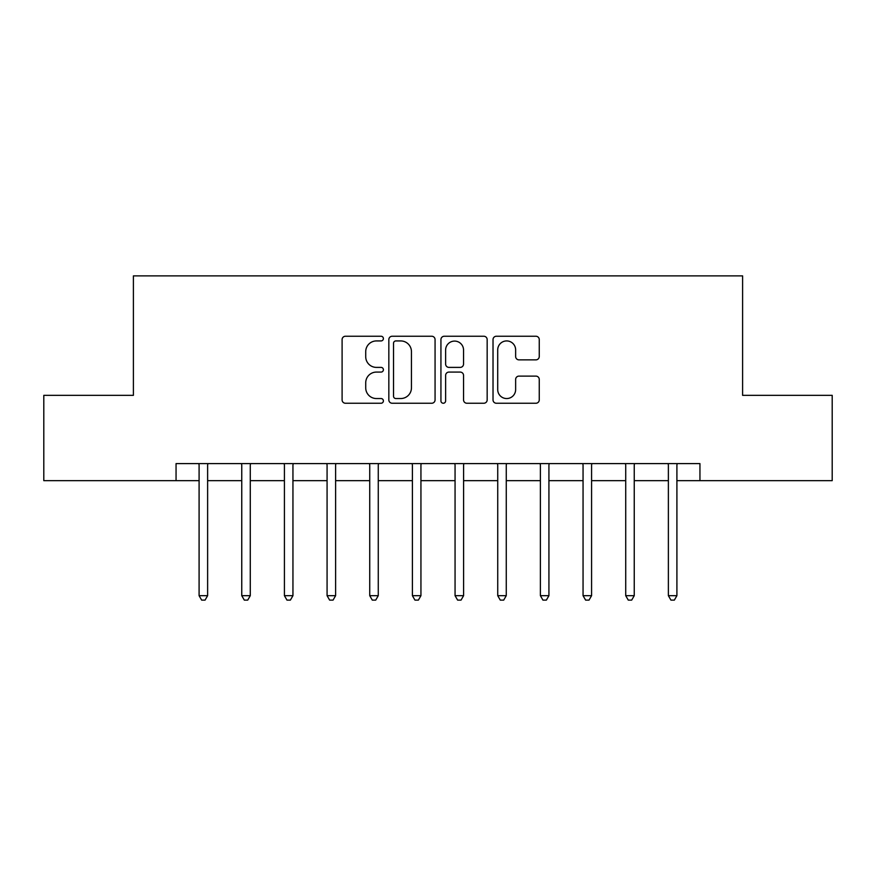 <?xml version="1.0" encoding="UTF-8"?>
<svg xmlns="http://www.w3.org/2000/svg" width="876" height="876" viewBox="0 0 876 876"><rect width="100%" height="100%" fill="white"/><g stroke="black" fill="none" stroke-linecap="round" stroke-linejoin="round"><path stroke-width="1.31" d="M383.392 338.585A2.343 2.343 0 0 0 381.049 336.242L345.451 336.242A3.351 3.351 0 0 0 342.1 339.592L342.1 399.894A3.351 3.351 0 0 0 345.451 403.245L381.049 403.245A2.343 2.343 0 0 0 383.392 400.901A2.343 2.343 0 0 0 381.049 398.547L376.439 398.547A10.72 10.72 0 0 1 365.719 387.827L365.719 382.801A10.72 10.72 0 0 1 376.439 372.081L381.049 372.081A2.343 2.343 0 0 0 383.392 369.738A2.343 2.343 0 0 0 381.049 367.394L376.439 367.394A10.72 10.72 0 0 1 365.719 356.674L365.719 351.648A10.72 10.72 0 0 1 376.439 340.928L381.049 340.928A2.343 2.343 0 0 0 383.392 338.585M535.904 359.861A3.351 3.351 0 0 0 539.255 356.51L539.255 339.592A3.351 3.351 0 0 0 535.904 336.242L496.374 336.242A3.351 3.351 0 0 0 493.024 339.592L493.024 399.894A3.351 3.351 0 0 0 496.374 403.245L535.904 403.245A3.351 3.351 0 0 0 539.255 399.894L539.255 379.45A3.351 3.351 0 0 0 535.904 376.111L518.986 376.111A3.351 3.351 0 0 0 515.635 379.45L515.635 389.59A8.957 8.957 0 0 1 506.678 398.547A8.957 8.957 0 0 1 497.71 389.59L497.71 349.896A8.957 8.957 0 0 1 506.678 340.928A8.957 8.957 0 0 1 515.635 349.896L515.635 356.51A3.351 3.351 0 0 0 518.986 359.861L535.904 359.861M176.054 480.661L43.8 480.661L43.8 395.339L133.393 395.339L133.393 275.885L742.607 275.885L742.607 395.339L832.2 395.339L832.2 480.661L699.946 480.661L699.946 463.601L176.054 463.601L176.054 480.661L199.093 480.661M435.065 339.592A3.351 3.351 0 0 0 431.715 336.242L392.185 336.242A3.351 3.351 0 0 0 388.834 339.592L388.834 399.894A3.351 3.351 0 0 0 392.185 403.245L431.715 403.245A3.351 3.351 0 0 0 435.065 399.894L435.065 339.592M444.285 336.242L483.815 336.242A3.351 3.351 0 0 1 487.165 339.592L487.165 399.894A3.351 3.351 0 0 1 483.815 403.245L466.897 403.245A3.351 3.351 0 0 1 463.546 399.894L463.546 375.432A3.351 3.351 0 0 0 460.196 372.081L448.972 372.081A3.351 3.351 0 0 0 445.621 375.432L445.621 400.901A2.343 2.343 0 0 1 443.278 403.245A2.343 2.343 0 0 1 440.935 400.901L440.935 339.592A3.351 3.351 0 0 1 444.285 336.242M207.623 480.661L241.754 480.661M250.284 480.661L284.415 480.661M292.945 480.661L327.076 480.661M335.607 480.661L369.738 480.661M378.268 480.661L412.399 480.661M420.94 480.661L455.06 480.661M463.601 480.661L497.732 480.661M506.262 480.661L540.393 480.661M548.923 480.661L583.055 480.661M591.585 480.661L625.716 480.661M634.246 480.661L668.377 480.661M676.907 480.661L699.946 480.661M395.875 340.928A2.343 2.343 0 0 0 393.532 343.272L393.532 396.204A2.343 2.343 0 0 0 395.875 398.547L400.726 398.547A10.72 10.72 0 0 0 411.446 387.827L411.446 351.648A10.72 10.72 0 0 0 400.726 340.928L395.875 340.928M463.546 350.061A8.957 8.957 0 0 0 454.578 341.092A8.957 8.957 0 0 0 445.621 350.061L445.621 364.044A3.351 3.351 0 0 0 448.972 367.394L460.196 367.394A3.351 3.351 0 0 0 463.546 364.044L463.546 350.061M208.039 463.601L207.875 464.028A3.416 3.416 90 0 0 207.623 465.309L207.623 595.68L199.093 595.68L199.093 465.309A3.416 3.416 90 0 0 198.841 464.028L198.666 463.601M207.623 595.68L205.061 600.115L201.655 600.115L199.093 595.68M250.711 463.601L250.536 464.028A3.416 3.416 90.2 0 0 250.284 465.309L250.284 595.68L241.754 595.68L241.754 465.309A3.416 3.416 90.2 0 0 241.502 464.028L241.327 463.601M250.284 595.68L247.722 600.115L244.316 600.115L241.754 595.68M293.372 463.601L293.197 464.028A3.416 3.416 90.2 0 0 292.945 465.309L292.945 595.68L284.415 595.68L284.415 465.309A3.416 3.416 90.2 0 0 284.163 464.028L283.999 463.601M292.945 595.68L290.383 600.115L286.978 600.115L284.415 595.68M336.034 463.601L335.858 464.028A3.416 3.416 90.2 0 0 335.607 465.309L335.607 595.68L327.076 595.68L327.076 465.309A3.416 3.416 90.2 0 0 326.836 464.028L326.66 463.601M335.607 595.68L333.055 600.115L329.639 600.115L327.076 595.68M378.695 463.601L378.52 464.028A3.416 3.416 90.2 0 0 378.268 465.309L378.268 595.68L369.738 595.68L369.738 465.309A3.416 3.416 90.2 0 0 369.497 464.028L369.322 463.601M378.268 595.68L375.716 600.115L372.3 600.115L369.738 595.68M421.356 463.601L421.181 464.028A3.416 3.416 90.2 0 0 420.94 465.309L420.94 595.68L412.399 595.68L412.399 465.309A3.416 3.416 90.2 0 0 412.158 464.028L411.983 463.601M420.94 595.68L418.378 600.115L414.961 600.115L412.399 595.68M464.017 463.601L463.842 464.028A3.416 3.416 90.2 0 0 463.601 465.309L463.601 595.68L455.06 595.68L455.06 465.309A3.416 3.416 90.2 0 0 454.819 464.028L454.644 463.601M463.601 595.68L461.039 600.115L457.622 600.115L455.06 595.68M506.678 463.601L506.503 464.028A3.416 3.416 90.2 0 0 506.262 465.309L506.262 595.68L497.732 595.68L497.732 465.309A3.416 3.416 90.2 0 0 497.48 464.028L497.305 463.601M506.262 595.68L503.7 600.115L500.284 600.115L497.732 595.68M549.34 463.601L549.164 464.028A3.416 3.416 90.2 0 0 548.923 465.309L548.923 595.68L540.393 595.68L540.393 465.309A3.416 3.416 90.2 0 0 540.142 464.028L539.966 463.601M548.923 595.68L546.361 600.115L542.945 600.115L540.393 595.68M592.001 463.601L591.837 464.028A3.416 3.416 90.2 0 0 591.585 465.309L591.585 595.68L583.055 595.68L583.055 465.309A3.416 3.416 90.2 0 0 582.803 464.028L582.628 463.601M591.585 595.68L589.022 600.115L585.617 600.115L583.055 595.68M634.673 463.601L634.498 464.028A3.416 3.416 90.2 0 0 634.246 465.309L634.246 595.68L625.716 595.68L625.716 465.309A3.416 3.416 90.2 0 0 625.464 464.028L625.289 463.601M634.246 595.68L631.684 600.115L628.278 600.115L625.716 595.68M677.334 463.601L677.159 464.028A3.416 3.416 90.2 0 0 676.907 465.309L676.907 595.68L668.377 595.68L668.377 465.309A3.416 3.416 90.2 0 0 668.125 464.028L667.961 463.601M676.907 595.68L674.345 600.115L670.939 600.115L668.377 595.68"/></g></svg>
